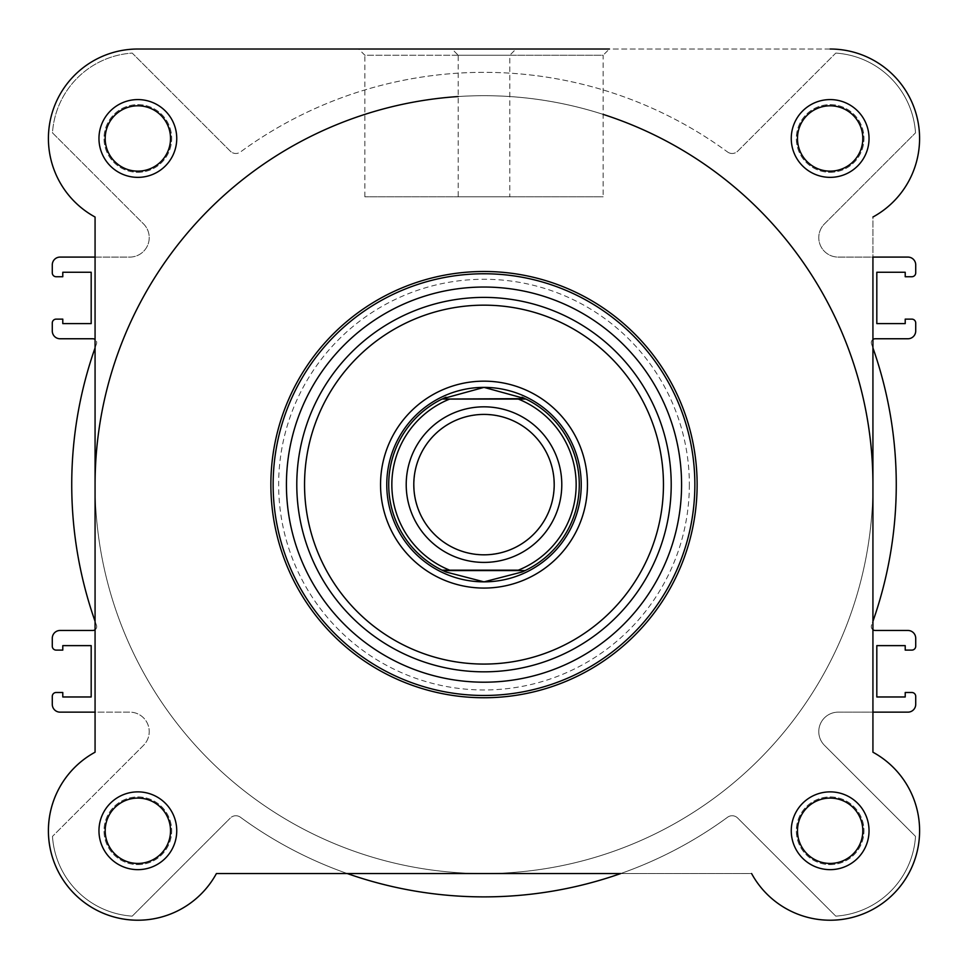 <?xml version="1.0" encoding="UTF-8"?>
<svg xmlns="http://www.w3.org/2000/svg" width="968" height="968" viewBox="0 0 968 968"><rect width="100%" height="100%" fill="white"/><g stroke="black" fill="none" stroke-linecap="round" stroke-linejoin="round"><path stroke-width="0.73" stroke-dasharray="4.84 3.63" d="M869.034 138.472A38.889 38.889 0 0 0 830.145 99.583A38.889 38.889 0 0 0 791.255 138.472A38.889 38.889 0 0 0 830.145 177.362A38.889 38.889 0 0 0 869.034 138.472M797.475 138.472A32.67 32.67 0 0 1 830.145 105.802A32.67 32.67 0 0 1 862.815 138.472A32.67 32.67 0 0 1 830.145 171.142A32.67 32.67 0 0 1 797.475 138.472A32.67 32.67 0 0 1 830.145 105.802A32.67 32.67 0 0 1 862.815 138.472A32.67 32.67 0 0 1 830.145 171.142A32.67 32.67 0 0 1 797.475 138.472A32.67 32.67 0 0 0 830.145 171.142A32.67 32.67 0 0 0 862.815 138.472A32.67 32.67 0 0 0 830.145 105.802A32.67 32.67 0 0 0 797.475 138.472M869.034 830.762A38.889 38.889 0 0 0 830.145 791.872A38.889 38.889 0 0 0 791.255 830.762A38.889 38.889 0 0 0 830.145 869.651A38.889 38.889 0 0 0 869.034 830.762M797.475 830.762A32.67 32.67 0 0 1 830.145 798.092A32.67 32.67 0 0 1 862.815 830.762A32.67 32.67 0 0 1 830.145 863.432A32.67 32.67 0 0 1 797.475 830.762A32.67 32.67 0 0 1 830.145 798.092A32.67 32.67 0 0 1 862.815 830.762A32.67 32.67 0 0 1 830.145 863.432A32.67 32.67 0 0 1 797.475 830.762A32.67 32.67 0 0 0 830.145 863.432A32.67 32.67 0 0 0 862.815 830.762A32.67 32.67 0 0 0 830.145 798.092A32.67 32.67 0 0 0 797.475 830.762M176.745 830.762A38.889 38.889 0 0 0 137.855 791.872A38.889 38.889 0 0 0 98.966 830.762A38.889 38.889 0 0 0 137.855 869.651A38.889 38.889 0 0 0 176.745 830.762M105.185 830.762A32.67 32.67 0 0 1 137.855 798.092A32.67 32.67 0 0 1 170.525 830.762A32.67 32.67 0 0 1 137.855 863.432A32.67 32.67 0 0 1 105.185 830.762A32.67 32.67 0 0 1 137.855 798.092A32.67 32.67 0 0 1 170.525 830.762A32.67 32.67 0 0 1 137.855 863.432A32.67 32.67 0 0 1 105.185 830.762A32.67 32.67 0 0 0 137.855 863.432A32.67 32.67 0 0 0 170.525 830.762A32.67 32.67 0 0 0 137.855 798.092A32.67 32.67 0 0 0 105.185 830.762M176.745 138.472A38.889 38.889 0 0 0 137.855 99.583A38.889 38.889 0 0 0 98.966 138.472A38.889 38.889 0 0 0 137.855 177.362A38.889 38.889 0 0 0 176.745 138.472M105.185 138.472A32.67 32.67 0 0 1 137.855 105.802A32.67 32.67 0 0 1 170.525 138.472A32.67 32.67 0 0 1 137.855 171.142A32.67 32.67 0 0 1 105.185 138.472A32.67 32.67 0 0 1 137.855 105.802A32.67 32.67 0 0 1 170.525 138.472A32.67 32.67 0 0 1 137.855 171.142A32.67 32.67 0 0 1 105.185 138.472A32.67 32.67 0 0 0 137.855 171.142A32.67 32.67 0 0 0 170.525 138.472A32.67 32.67 0 0 0 137.855 105.802A32.67 32.67 0 0 0 105.185 138.472M509.785 196.806L364.863 196.806L509.785 196.806L509.785 55.236L364.863 55.236L358.644 49.017L516.017 49.017L358.644 49.017M364.863 196.806L364.863 55.236L509.785 55.236L516.017 49.017M270.871 484.617A213.129 213.129 0 0 0 484 697.746A213.129 213.129 0 0 0 697.129 484.617A213.129 213.129 0 0 1 484 697.746A213.129 213.129 0 0 1 270.871 484.617A213.129 213.129 0 0 1 484 271.488A213.129 213.129 0 0 1 697.129 484.617A213.129 213.129 0 0 0 484 271.488A213.129 213.129 0 0 0 270.871 484.617A213.129 213.129 0 0 0 484 697.746A213.129 213.129 0 0 0 697.129 484.617A213.129 213.129 0 0 0 484 271.488A213.129 213.129 0 0 0 270.871 484.617A213.129 213.129 0 0 1 484 271.488A213.129 213.129 0 0 1 697.129 484.617M603.137 114.381A388.93 388.93 0 0 0 95.07 484.617A388.93 388.93 0 0 0 484 873.547L216.408 873.547A89.455 89.455 0 0 1 74.596 894.021A89.455 89.455 0 0 1 95.07 752.209L95.07 484.617A388.93 388.93 0 0 0 484 873.547L347.27 873.547A412.259 412.259 0 0 1 240.439 817.246A412.259 412.259 0 0 0 727.561 817.246A7.78 7.78 0 0 1 737.652 818.02L835.771 916.139A85.559 85.559 0 0 0 915.522 836.388L824.47 745.336A19.445 19.445 0 0 1 838.227 712.145L907.936 712.145A7.78 7.78 0 0 0 915.716 704.365L915.716 696.391A3.884 3.884 0 0 0 911.82 692.495L905.213 692.495L905.213 696.972L876.814 696.972L876.814 645.632L905.213 645.632L905.213 650.109L911.82 650.109A3.884 3.884 0 0 0 915.716 646.213L915.716 638.239A7.78 7.78 0 0 0 907.936 630.47L875.193 630.47A3.884 3.884 0 0 1 871.539 625.243A412.259 412.259 0 0 0 872.93 621.347L872.93 484.617A388.93 388.93 0 0 0 484 95.687A388.93 388.93 0 0 0 95.07 484.617L95.07 217.026A89.455 89.455 0 0 1 137.855 49.017L830.145 49.017A89.455 89.455 0 0 1 872.93 217.026A89.455 89.455 0 0 0 830.145 49.017A89.455 89.455 0 0 1 872.93 217.026L872.93 484.617A388.93 388.93 0 0 1 484 873.547A388.93 388.93 0 0 1 95.07 484.617A388.93 388.93 0 0 1 484 95.687A388.93 388.93 0 0 1 872.93 484.617A388.93 388.93 0 0 1 484 873.547A388.93 388.93 0 0 1 95.07 484.617L95.07 621.347A412.259 412.259 0 0 0 96.461 625.243A3.884 3.884 0 0 1 95.07 629.732L95.07 712.145L129.773 712.145A19.445 19.445 0 0 1 143.53 745.336L52.478 836.388L143.53 745.336A19.445 19.445 0 0 0 129.773 712.145L60.064 712.145A7.78 7.78 0 0 1 52.284 704.365L52.284 696.391A3.884 3.884 0 0 1 56.18 692.495L62.787 692.495L62.787 696.972L91.186 696.972L91.186 645.632L62.787 645.632L62.787 650.109L56.18 650.109A3.884 3.884 0 0 1 52.284 646.213L52.284 638.239A7.78 7.78 0 0 1 60.064 630.47L92.807 630.47A3.884 3.884 0 0 0 96.461 625.243A412.259 412.259 0 0 1 96.461 343.979A412.259 412.259 0 0 0 95.07 347.887L95.07 484.617A388.93 388.93 0 0 1 484 95.687A388.93 388.93 0 0 1 872.93 484.617L872.93 347.887A412.259 412.259 0 0 0 871.539 343.979A412.259 412.259 0 0 1 871.539 625.243A3.884 3.884 0 0 0 872.93 629.732L872.93 712.145L838.227 712.145A19.445 19.445 0 0 0 824.47 745.336L915.522 836.388A85.559 85.559 0 0 1 835.771 916.139L737.652 818.02A7.78 7.78 0 0 0 727.561 817.246A412.259 412.259 0 0 1 620.73 873.547L484 873.547A388.93 388.93 0 0 0 872.93 484.617A388.93 388.93 0 0 0 458.215 96.546M872.93 752.209A89.455 89.455 0 0 1 852.215 917.446A89.455 89.455 0 0 1 751.591 873.547A89.455 89.455 0 0 0 893.404 894.021A89.455 89.455 0 0 0 872.93 752.209A89.455 89.455 0 0 1 852.215 917.446A89.455 89.455 0 0 1 751.591 873.547L484 873.547A388.93 388.93 0 0 0 872.93 484.617L872.93 217.026M830.145 49.017L137.855 49.017A89.455 89.455 0 0 0 95.07 217.026L95.07 752.209A89.455 89.455 0 0 0 115.785 917.446A89.455 89.455 0 0 0 216.408 873.547L751.591 873.547M451.983 49.017L609.356 49.017L451.983 49.017L609.356 49.017L603.137 55.236L458.215 55.236L451.983 49.017M95.07 257.089L95.07 339.49A3.884 3.884 0 0 1 96.461 343.979A3.884 3.884 0 0 0 92.807 338.764L60.064 338.764A7.78 7.78 0 0 1 52.284 330.995L52.284 323.022A3.884 3.884 0 0 1 56.18 319.125L62.787 319.125L62.787 323.602L91.186 323.602L91.186 272.262L62.787 272.262L62.787 276.739L56.18 276.739A3.884 3.884 0 0 1 52.284 272.843L52.284 264.869A7.78 7.78 0 0 1 60.064 257.089L129.773 257.089A19.445 19.445 0 0 0 143.53 223.898L52.478 132.846A85.559 85.559 0 0 1 132.229 53.095L230.348 151.214A7.78 7.78 0 0 0 235.853 153.488A7.78 7.78 0 0 1 230.348 151.214L132.229 53.095A85.559 85.559 0 0 0 52.478 132.846L143.53 223.898A19.445 19.445 0 0 1 129.773 257.089L95.07 257.089M872.93 339.49L872.93 257.089L838.227 257.089A19.445 19.445 0 0 1 824.47 223.898L915.522 132.846L824.47 223.898A19.445 19.445 0 0 0 838.227 257.089L907.936 257.089A7.78 7.78 0 0 1 915.716 264.869L915.716 272.843A3.884 3.884 0 0 1 911.82 276.739L905.213 276.739L905.213 272.262L876.814 272.262L876.814 323.602L905.213 323.602L905.213 319.125L911.82 319.125A3.884 3.884 0 0 1 915.716 323.022L915.716 330.995A7.78 7.78 0 0 1 907.936 338.764L875.193 338.764A3.884 3.884 0 0 0 871.539 343.979A3.884 3.884 0 0 1 872.93 339.49M235.853 815.746A7.78 7.78 0 0 0 230.348 818.02A7.78 7.78 0 0 1 240.439 817.246A7.78 7.78 0 0 0 235.853 815.746M727.561 151.988A7.78 7.78 0 0 0 732.147 153.488A7.78 7.78 0 0 1 727.561 151.988A412.259 412.259 0 0 0 240.439 151.988A7.78 7.78 0 0 1 235.853 153.488A7.78 7.78 0 0 0 240.439 151.988A412.259 412.259 0 0 1 727.561 151.988M830.145 864.605A33.832 33.832 0 0 0 863.988 830.762A33.832 33.832 0 0 0 830.145 796.93A33.832 33.832 0 0 0 796.313 830.762A33.832 33.832 0 0 0 830.145 864.605A33.832 33.832 0 0 0 863.988 830.762A33.832 33.832 0 0 0 830.145 796.93A33.832 33.832 0 0 0 796.313 830.762A33.832 33.832 0 0 0 830.145 864.605M830.145 172.304A33.832 33.832 0 0 0 863.988 138.472A33.832 33.832 0 0 0 830.145 104.629A33.832 33.832 0 0 0 796.313 138.472A33.832 33.832 0 0 0 830.145 172.304A33.832 33.832 0 0 0 863.988 138.472A33.832 33.832 0 0 0 830.145 104.629A33.832 33.832 0 0 0 796.313 138.472A33.832 33.832 0 0 0 830.145 172.304M137.855 172.304A33.832 33.832 0 0 0 171.687 138.472A33.832 33.832 0 0 0 137.855 104.629A33.832 33.832 0 0 0 104.012 138.472A33.832 33.832 0 0 0 137.855 172.304A33.832 33.832 0 0 0 171.687 138.472A33.832 33.832 0 0 0 137.855 104.629A33.832 33.832 0 0 0 104.012 138.472A33.832 33.832 0 0 0 137.855 172.304M137.855 864.605A33.832 33.832 0 0 0 171.687 830.762A33.832 33.832 0 0 0 137.855 796.93A33.832 33.832 0 0 0 104.012 830.762A33.832 33.832 0 0 0 137.855 864.605A33.832 33.832 0 0 0 171.687 830.762A33.832 33.832 0 0 0 137.855 796.93A33.832 33.832 0 0 0 104.012 830.762A33.832 33.832 0 0 0 137.855 864.605M835.771 53.095A85.559 85.559 0 0 1 915.522 132.846A85.559 85.559 0 0 0 835.771 53.095L737.652 151.214A7.78 7.78 0 0 1 732.147 153.488A7.78 7.78 0 0 0 737.652 151.214L835.771 53.095M132.229 916.139A85.559 85.559 0 0 1 52.478 836.388A85.559 85.559 0 0 0 132.229 916.139L230.348 818.02L132.229 916.139M458.215 55.236L603.137 55.236L603.137 196.806L458.215 196.806L458.215 55.236M581.236 484.617A97.236 97.236 0 0 0 484 387.381A97.236 97.236 0 0 0 386.764 484.617A97.236 97.236 0 0 0 484 581.853A97.236 97.236 0 0 0 581.236 484.617A97.236 97.236 0 0 0 484 387.381A97.236 97.236 0 0 0 386.764 484.617A97.236 97.236 0 0 0 484 581.853A97.236 97.236 0 0 0 581.236 484.617M458.215 196.806L603.137 196.806M95.07 484.617A388.93 388.93 0 0 0 484 873.547A388.93 388.93 0 0 0 872.93 484.617A388.93 388.93 0 0 0 484 95.687A388.93 388.93 0 0 0 95.07 484.617A388.93 388.93 0 0 0 484 873.547A388.93 388.93 0 0 0 872.93 484.617M484 406.826A77.791 77.791 0 0 0 406.209 484.617A77.791 77.791 0 0 0 484 562.408A77.791 77.791 0 0 0 561.791 484.617A77.791 77.791 0 0 0 484 406.826A77.791 77.791 0 0 0 406.209 484.617A77.791 77.791 0 0 0 484 562.408A77.791 77.791 0 0 0 561.791 484.617A77.791 77.791 0 0 0 484 406.826M484 414.606A70.011 70.011 0 0 0 413.989 484.617A70.011 70.011 0 0 0 484 554.628A70.011 70.011 0 0 0 554.011 484.617A70.011 70.011 0 0 0 484 414.606M484 387.381A97.236 97.236 0 0 0 386.764 484.617A97.236 97.236 0 0 0 484 581.853A97.236 97.236 0 0 0 581.236 484.617A97.236 97.236 0 0 0 484 387.381M484 95.687A388.93 388.93 0 0 0 95.07 484.617A388.93 388.93 0 0 0 484 873.547A388.93 388.93 0 0 0 872.93 484.617A388.93 388.93 0 0 0 484 95.687A388.93 388.93 0 0 0 95.07 484.617A388.93 388.93 0 0 0 484 873.547A388.93 388.93 0 0 0 872.93 484.617A388.93 388.93 0 0 0 484 95.687M518.279 399.058L449.721 399.058M518.279 570.176L449.721 570.176M442.945 570.176L442.061 570.176M443.707 398.259A95.287 95.287 0 0 0 443.707 570.963M524.293 570.963A95.287 95.287 0 0 0 524.293 398.259M689.349 484.617A205.349 205.349 0 0 1 484 689.966A205.349 205.349 0 0 1 278.651 484.617A205.349 205.349 0 0 1 484 279.268A205.349 205.349 0 0 1 689.349 484.617"/><path stroke-width="1.45" d="M609.356 49.017L137.855 49.017A89.455 89.455 0 0 0 95.07 217.026A89.455 89.455 0 0 1 137.855 49.017L451.983 49.017M95.07 217.026L95.07 257.089L60.064 257.089A7.78 7.78 0 0 0 52.284 264.869L52.284 272.843A3.884 3.884 0 0 0 56.18 276.739L62.787 276.739L62.787 272.262L91.186 272.262L91.186 323.602L62.787 323.602L62.787 319.125L56.18 319.125A3.884 3.884 0 0 0 52.284 323.022L52.284 330.995A7.78 7.78 0 0 0 60.064 338.764L92.807 338.764A3.884 3.884 0 0 1 95.07 339.49L95.07 347.887A412.259 412.259 0 0 0 95.07 621.347L95.07 629.732A3.884 3.884 0 0 1 92.807 630.47L60.064 630.47A7.78 7.78 0 0 0 52.284 638.239L52.284 646.213A3.884 3.884 0 0 0 56.18 650.109L62.787 650.109L62.787 645.632L91.186 645.632L91.186 696.972L62.787 696.972L62.787 692.495L56.18 692.495A3.884 3.884 0 0 0 52.284 696.391L52.284 704.365A7.78 7.78 0 0 0 60.064 712.145L95.07 712.145L95.07 752.209A89.455 89.455 0 0 0 115.785 917.446A89.455 89.455 0 0 0 216.408 873.547A89.455 89.455 0 0 1 74.596 894.021A89.455 89.455 0 0 1 95.07 752.209L95.07 217.026M872.93 347.887L872.93 339.49A3.884 3.884 0 0 1 875.193 338.764L907.936 338.764A7.78 7.78 0 0 0 915.716 330.995L915.716 323.022A3.884 3.884 0 0 0 911.82 319.125L905.213 319.125L905.213 323.602L876.814 323.602L876.814 272.262L905.213 272.262L905.213 276.739L911.82 276.739A3.884 3.884 0 0 0 915.716 272.843L915.716 264.869A7.78 7.78 0 0 0 907.936 257.089L872.93 257.089L872.93 752.209L872.93 712.145L907.936 712.145A7.78 7.78 0 0 0 915.716 704.365L915.716 696.391A3.884 3.884 0 0 0 911.82 692.495L905.213 692.495L905.213 696.972L876.814 696.972L876.814 645.632L905.213 645.632L905.213 650.109L911.82 650.109A3.884 3.884 0 0 0 915.716 646.213L915.716 638.239A7.78 7.78 0 0 0 907.936 630.47L875.193 630.47A3.884 3.884 0 0 1 872.93 629.732L872.93 621.347A412.259 412.259 0 0 0 872.93 347.887M216.408 873.547L347.27 873.547A412.259 412.259 0 0 0 620.73 873.547L216.408 873.547M872.93 484.617A388.93 388.93 0 0 0 603.137 114.381M458.215 96.546A388.93 388.93 0 0 0 95.07 484.617M98.966 830.762A38.889 38.889 0 0 1 137.855 791.872A38.889 38.889 0 0 1 176.745 830.762A38.889 38.889 0 0 1 137.855 869.651A38.889 38.889 0 0 1 98.966 830.762M170.525 830.762A32.67 32.67 0 0 0 137.855 798.092A32.67 32.67 0 0 0 105.185 830.762A32.67 32.67 0 0 0 137.855 863.432A32.67 32.67 0 0 0 170.525 830.762M791.255 830.762A38.889 38.889 0 0 1 830.145 791.872A38.889 38.889 0 0 1 869.034 830.762A38.889 38.889 0 0 1 830.145 869.651A38.889 38.889 0 0 1 791.255 830.762M862.815 830.762A32.67 32.67 0 0 0 830.145 798.092A32.67 32.67 0 0 0 797.475 830.762A32.67 32.67 0 0 0 830.145 863.432A32.67 32.67 0 0 0 862.815 830.762M98.966 138.472A38.889 38.889 0 0 1 137.855 99.583A38.889 38.889 0 0 1 176.745 138.472A38.889 38.889 0 0 1 137.855 177.362A38.889 38.889 0 0 1 98.966 138.472M170.525 138.472A32.67 32.67 0 0 0 137.855 105.802A32.67 32.67 0 0 0 105.185 138.472A32.67 32.67 0 0 0 137.855 171.142A32.67 32.67 0 0 0 170.525 138.472M791.255 138.472A38.889 38.889 0 0 1 830.145 99.583A38.889 38.889 0 0 1 869.034 138.472A38.889 38.889 0 0 1 830.145 177.362A38.889 38.889 0 0 1 791.255 138.472M862.815 138.472A32.67 32.67 0 0 0 830.145 105.802A32.67 32.67 0 0 0 797.475 138.472A32.67 32.67 0 0 0 830.145 171.142A32.67 32.67 0 0 0 862.815 138.472M380.545 484.617A103.455 103.455 0 0 1 484 381.162A103.455 103.455 0 0 1 587.455 484.617A103.455 103.455 0 0 1 484 588.072A103.455 103.455 0 0 1 380.545 484.617M697.129 484.617A213.129 213.129 0 0 1 484 697.746A213.129 213.129 0 0 1 270.871 484.617A213.129 213.129 0 0 1 484 271.488A213.129 213.129 0 0 1 697.129 484.617M286.419 484.617A197.581 197.581 0 0 0 484 682.198A197.581 197.581 0 0 0 681.581 484.617A197.581 197.581 0 0 0 484 287.036A197.581 197.581 0 0 0 286.419 484.617M751.591 873.547A89.455 89.455 0 0 0 893.404 894.021A89.455 89.455 0 0 0 872.93 752.209M872.93 217.026A89.455 89.455 0 0 0 830.145 49.017M484 562.408A77.791 77.791 0 0 1 406.209 484.617A77.791 77.791 0 0 1 484 406.826A77.791 77.791 0 0 1 561.791 484.617A77.791 77.791 0 0 1 484 562.408M484 414.413A70.204 70.204 0 0 0 413.796 484.617A70.204 70.204 0 0 0 484 554.821A70.204 70.204 0 0 0 554.204 484.617A70.204 70.204 0 0 0 484 414.413M525.128 398.659L518.279 399.058L525.939 399.058A95.287 95.287 0 0 1 525.939 570.176L521.958 572.015L484 581.853A97.236 97.236 0 0 0 581.236 484.617A97.236 97.236 0 0 0 484 387.381A97.236 97.236 0 0 0 386.764 484.617A97.236 97.236 0 0 0 484 581.853L446.042 572.015L442.061 570.176A95.287 95.287 0 0 1 442.061 399.058L525.128 398.659L484 387.381L442.872 398.659M442.061 570.176L518.279 570.176A92.178 92.178 0 0 0 518.279 399.058L449.721 399.058A92.178 92.178 0 0 0 449.721 570.176L442.945 570.176M525.128 570.576L442.872 570.576M446.042 397.219A95.287 95.287 0 0 0 443.707 398.259M443.707 570.963A95.287 95.287 0 0 0 446.042 572.015M521.958 572.015A95.287 95.287 0 0 0 524.293 570.963M524.293 398.259A95.287 95.287 0 0 0 521.958 397.219M273.145 484.617A210.855 210.855 0 0 0 484 695.472A210.855 210.855 0 0 0 694.855 484.617A210.855 210.855 0 0 0 484 273.762A210.855 210.855 0 0 0 273.145 484.617M304.545 484.617A179.455 179.455 0 0 0 484 664.072A179.455 179.455 0 0 0 663.455 484.617A179.455 179.455 0 0 0 484 305.162A179.455 179.455 0 0 0 304.545 484.617M671.211 484.617A187.211 187.211 0 0 1 484 671.828A187.211 187.211 0 0 1 296.789 484.617A187.211 187.211 0 0 1 484 297.394A187.211 187.211 0 0 1 671.211 484.617"/></g></svg>
